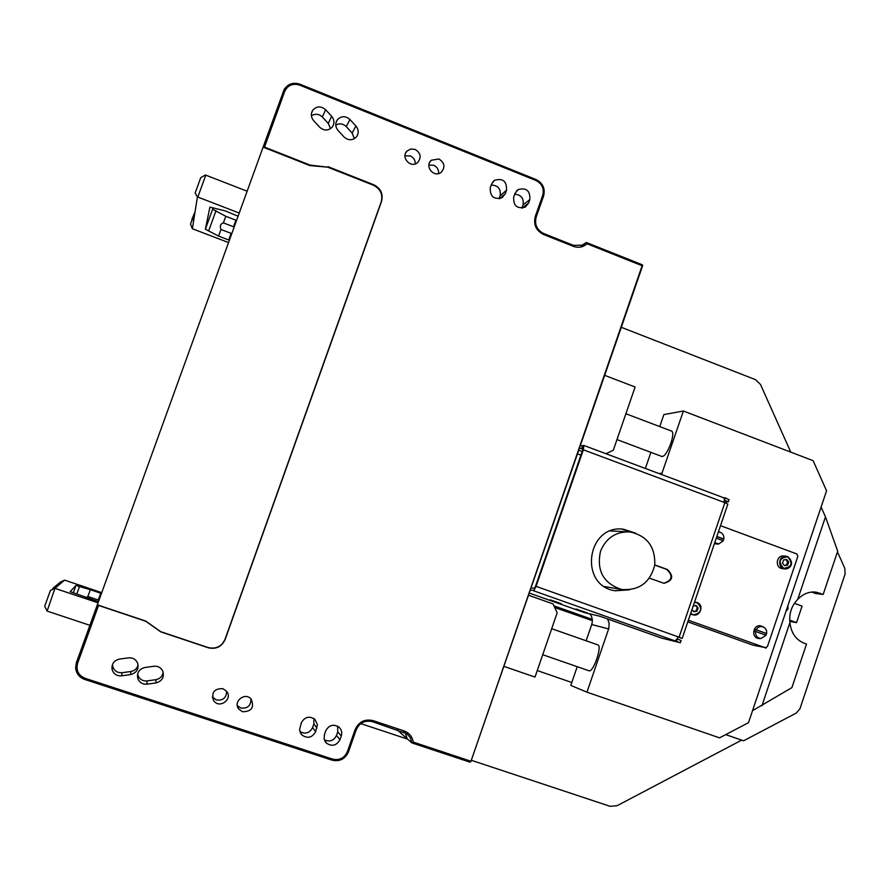 <?xml version="1.0" encoding="UTF-8"?>
<svg xmlns="http://www.w3.org/2000/svg" width="890" height="890" viewBox="0 0 890 890"><rect width="100%" height="100%" fill="white"/><g stroke="black" fill="none" stroke-linecap="round" stroke-linejoin="round"><path stroke-width="1.33" d="M528.927 595.388L553.035 603.91L557.184 612.821L535.001 677.079L504.296 666.51M605.1 375.502L635.115 387.017L613.299 450.207L606.001 453.744M580.859 445.478L582.449 446.068M789.786 621.42L796.539 622.6L802.079 606.135L794.425 603.353M789.708 620.13L796.539 622.6M537.249 670.559L571.792 682.485M592.34 620.642L554.726 607.536M659.746 426.599L663.884 414.573L683.398 411.013L661.526 474.515M723.793 497.844L724.427 499.123L723.804 502.272L724.872 502.661L679.092 637.162L678.024 636.784L677.068 638.987L681.117 640.522L680.361 642.769L661.526 638.063L607.558 618.951L609.116 623.067L608.86 628.229L586.955 692.164L570.79 685.411L577.221 666.699M586.132 640.778L591.716 624.524C592.918 620.642 592.328 617.093 589.959 613.889M645.361 468.463L650.902 452.343M616.97 439.582L662.004 456.526C664.607 456.392 667.567 452.009 670.86 443.353C673.051 436.489 673.363 432.44 671.805 431.172L671.739 431.149M586.955 692.164L719.554 737.855L748.49 722.669L826.565 490.813L813.126 460.686L683.398 411.013M580.936 455.113L577.91 453.989M607.558 618.951L600.049 616.292L584.24 612.531L529.683 593.207M583.128 448.338L581.826 447.848L582.605 445.601L583.862 445.456L583.339 449.795L536.047 586.365L533.944 590.448L530.74 590.148M680.361 642.769L533.422 590.715M576.075 608.994L587.166 612.865L576.075 608.994M550.231 599.838L561.368 603.731L550.231 599.838M531.53 587.878L534.211 588.435L535.524 586.265L582.75 449.873L583.106 447.837L581.826 447.848M679.092 637.162L682.185 638.364L677.891 637.162M677.902 637.118L679.938 637.596L678.002 636.862M724.872 502.661L727.82 504.218M654.74 565.072L666.721 569.422C673.307 575.73 672.328 580.336 663.762 583.261M628.184 589.925L615.079 590.782M621.721 529.094L634.336 532.743M649.444 578.166L663.94 583.295C672.918 580.769 674.086 576.175 667.422 569.511L654.762 564.916M635.594 533.121L623.312 529.183C587.055 524.377 578.511 585.097 614.701 590.704L629.497 589.825M677.068 638.987L675.087 640.933M677.257 639.031L676.489 641.278M724.36 500.047L725.328 497.822L723.881 497.844M724.571 500.047L728.287 501.904L723.87 502.094M579.156 450.396L582.182 451.519M582.928 449.305L579.924 448.182M729.01 499.768L725.328 497.822M542.722 654.717L589.002 670.782C593.152 672.962 602.508 645.784 597.913 644.916L597.869 644.894M752.54 710.665L791.889 687.647L806.518 644.071L803.626 642.969C795.671 639.51 791.11 632.712 789.919 622.566C788.963 613.544 791.566 605.823 797.707 599.404L825.475 516.868L821.092 507.055M761.929 705.748L789.919 622.566M787.839 605.812L788.084 608.894L786.048 611.152M797.707 599.404C803.192 593.741 809.366 591.327 816.23 592.173L823.172 594.442L837.69 551.166L825.475 516.868M823.172 594.442L815.607 593.485L811.702 592.061M687.803 621.865L753.096 645.194L766.179 647.753M688.359 620.23L765.2 647.709L767.447 646.552L797.863 556.295L796.806 553.947L720.522 525.678M764.799 647.62L766.056 648.12M690.418 614.156L691.686 614.534M714.37 543.757L718.386 543.99M762.207 626.449L761.573 626.171C753.118 622.956 750.326 638.575 759.359 638.542L760.015 638.519M785.803 556.183L783.745 556.028C776.169 554.926 774.745 568.02 782.377 568.643L782.688 568.666M691.986 609.539L693.844 611.797L697.026 611.141L698.116 607.948L696.024 605.411L693.199 605.979M698.116 607.948L695.335 605.545M697.026 611.141L696.091 610.974L697.182 607.781M693.588 611.486L696.091 610.974M722.869 540.63L723.837 539.017C724.182 535.813 722.947 533.566 720.132 532.264L718.397 531.931M714.726 542.711L718.898 543.879L723.247 540.775L716.261 538.194M723.381 539.04L716.806 536.603M723.837 539.017L716.862 536.436M765.667 635.126L766.713 633.535L766.557 630.687L765.178 628.273L763.042 626.86C760.105 626.071 757.813 627.027 756.155 629.742L755.376 629.564L754.787 631.31L755.566 631.5C755.332 635.582 757.123 637.908 760.972 638.475L766.112 635.282L755.566 631.5M766.212 633.457L755.376 629.564M766.713 633.535L756.155 629.742M788.707 561.924L786.66 559.398L783.545 560.021L782.477 563.181L784.535 565.706L787.639 565.083L788.707 561.924L787.628 561.835L785.792 559.576M787.639 565.083L786.56 564.983L787.628 561.835M784.312 565.439L786.56 564.983M600.516 551.255C606.034 537.994 615.735 531.541 629.619 531.886C646.93 535.569 655.318 546.549 654.773 564.839C650.29 582.572 639.22 590.782 621.565 589.447C603.387 583.384 596.367 570.657 600.516 551.255M372.51 721.69L406.908 733.76L410.379 737.765L411.859 742.894L469.864 762.118L470.777 761.796L642.124 265.743L587.033 243.782C583.006 247.287 578.444 248.132 573.327 246.33L543.512 234.482C536.047 230.621 533.31 224.614 535.291 216.459L542.722 195.299C544.335 188.636 542.099 183.707 535.991 180.514L299.652 85.117C292.721 83.059 287.715 85.195 284.666 91.503L264.53 147.095L263.206 146.872L76.384 662.649L75.628 667.845C76.24 673.519 79.254 677.379 84.695 679.437L332.037 760.16C339.646 761.818 345.12 759.059 348.457 751.883L356.178 729.889C359.504 722.725 364.956 719.999 372.51 721.69L373.099 720.622L404.082 730.924C409.244 732.882 412.293 736.597 413.227 742.093L411.859 742.894L397.207 729.9M581.025 245.785L586.41 242.514L582.705 245.173L573.438 245.351L543.634 233.503C536.87 229.998 534.378 224.536 536.169 217.127L543.601 195.989C545.392 188.591 542.911 183.129 536.136 179.58L299.974 84.216C293.255 82.058 287.982 83.816 284.177 89.467L263.206 146.872M587.033 243.782L586.41 242.514L642.18 264.742L642.714 265.465L642.124 265.743M405.128 732.67L407.275 738.834M413.227 742.093L470.51 761.095M263.117 147.139L309.82 165.573L327.731 167.164L310.054 165.073L264.53 147.095M327.998 166.664L373.744 184.753C380.798 188.369 383.379 193.942 381.521 201.485L225.114 639.543C221.688 646.796 216.047 649.522 208.204 647.742L160.756 631.856L145.749 621.242L98.545 605.423L77.619 663.195C75.839 670.292 78.331 675.332 85.106 678.314L332.604 759.114C339.457 760.616 344.386 758.124 347.389 751.661L355.121 729.644C358.792 721.768 364.778 718.753 373.099 720.622M415.152 149.431C420.725 152.98 421.604 157.308 417.777 162.425C410.991 169.044 400.133 157.174 407.242 150.888L410.946 148.997L415.152 149.431M222.923 688.682L226.627 691.308C233.191 699.262 219.107 709.308 213.633 700.552C211.186 692.42 214.29 688.46 222.923 688.682M438.97 158.998C444.644 162.692 445.423 167.086 441.318 172.182C434.253 178.456 423.996 166.13 431.372 160.211L438.97 158.998M242.503 711.733C251.57 711.689 254.473 707.517 251.214 699.206C245.24 691.563 232.602 701.598 238.787 709.096L242.503 711.733M491.547 184.152L494.395 180.392C502.805 177.889 506.855 181.148 506.532 190.171L505.286 193.709L502.205 197.624C493.872 199.872 489.901 196.568 490.29 187.701L491.547 184.152M355.922 126.024C358.815 129.706 358.948 133.378 356.345 137.027C352.396 140.653 348.29 140.631 344.052 136.971L338.055 130.452C335.263 126.947 335.029 123.387 337.355 119.772C341.293 115.811 345.498 115.722 349.948 119.505L355.922 126.024L352.128 132.999L346.255 126.603L349.948 119.505M514.943 193.542L513.697 197.079C513.23 205.735 517.101 209.083 525.289 207.125L528.604 203.042L529.85 199.516C530.24 190.705 526.313 187.412 518.036 189.614L514.943 193.542M130.608 674.587C136.682 672.862 139.018 669.013 137.594 663.039C135.803 659.279 132.755 657.543 128.483 657.855L119.471 659.09C113.876 660.525 111.428 664.018 112.118 669.591C113.631 674.03 116.801 676.111 121.607 675.833L130.608 674.587L130.93 671.494L122.097 672.707C117.38 672.985 114.276 670.938 112.785 666.588L112.552 664.307M155.995 682.93C162.392 680.984 164.606 676.901 162.614 670.693C160.69 667.4 157.775 665.92 153.881 666.254L144.925 667.489C138.951 669.135 136.604 672.918 137.872 678.814C139.619 682.708 142.678 684.499 147.039 684.176L155.995 682.93L155.839 679.682L147.061 680.917C142.778 681.228 139.775 679.471 138.05 675.644L137.627 673.908M324.427 734.55L324.138 739.067L326.274 743.005C331.937 746.855 336.509 745.742 339.98 739.668L341.271 735.997C342.294 732.604 341.571 729.689 339.101 727.241C333.483 723.759 329.022 724.961 325.718 730.868L324.427 734.55M315.65 731.658L317.407 724.671L314.949 719.376C309.286 715.66 304.736 716.817 301.309 722.825L299.541 729.655L301.677 734.795C307.384 738.9 312.045 737.855 315.65 731.658L312.59 727.586C309.587 733.16 305.337 734.484 299.852 731.558M319.688 127.226L313.658 120.684C310.966 117.358 310.632 113.909 312.679 110.349C316.606 106.021 320.923 105.81 325.618 109.726L331.636 116.267C334.429 119.783 334.662 123.343 332.337 126.959C328.377 130.93 324.171 131.019 319.688 127.226M404.995 155.828L410.312 155.928C413.683 157.53 415.341 160.189 415.252 163.893M428.902 165.062L433.719 165.306C437.201 166.986 438.826 169.734 438.603 173.561M330.524 128.672L328.276 123.443L322.358 117.024L325.618 109.726M311.4 115.811C315.238 113.419 318.898 113.82 322.358 117.024M499.09 198.77L500.113 195.867L506.532 190.171M491.236 185.042C498.111 185.354 501.07 188.958 500.113 195.867M335.764 125.123C339.513 123.054 343.006 123.554 346.255 126.603M352.128 132.999L354.387 138.673M521.929 208.16L523.02 205.034L529.85 199.516M514.709 194.187C521.262 194.821 524.032 198.448 523.02 205.034M97.333 604.844L145.749 621.075L160.734 631.678L208.115 647.542C215.947 649.322 221.577 646.596 225.003 639.354L381.176 201.93C383.045 194.398 380.453 188.836 373.422 185.22L327.731 167.164M97.299 604.922L98.545 605.423M226.627 691.296C226.383 697.905 222.956 700.797 216.326 699.963L212.354 696.915M250.902 698.861C251.013 705.703 247.631 708.752 240.756 707.995L237.33 705.681M138.117 665.097C137.049 668.657 134.646 670.782 130.93 671.494M163.193 672.139C162.503 676.3 160.044 678.814 155.839 679.682M337.655 726.207L337.744 731.858L341.271 735.997M337.744 731.858L336.476 735.463C333.728 740.769 329.678 742.216 324.327 739.79M313.836 718.486L313.858 723.982L316.951 727.976M312.59 727.586L313.858 723.982M470.777 761.796L642.714 265.465M98.757 600.917L98.312 600.005L100.77 593.218L101.449 593.485M98.312 600.005L87.876 596.5L90.335 589.703L100.77 593.218M101.749 592.651L64.547 580.113L60.164 582.238L52.844 588.379M54.946 588.346L47.114 611.096L44.7 606.212L50.463 590.381L54.946 588.346L64.547 580.113M55.347 588.49L98.067 602.819M98.467 601.729L70.188 591.639L75.962 585.475L90.335 589.703M47.114 611.096L89.901 625.325M75.962 585.475L73.336 592.696M79.466 586.655L76.785 594.042M87.876 596.5L85.974 597.668M234.003 227.54L233.514 226.772L235.906 220.164L236.618 220.308M238.097 216.237L225.137 210.852L209.918 207.114L205.368 229.231L218.584 236.095L220.987 229.487L231.122 233.369L232.056 232.902M231.122 233.369L228.73 239.977L229.442 240.133M233.514 226.772L223.379 222.878L225.782 216.27L235.906 220.164M228.552 242.57L192.362 228.741L197.424 196.912L195.144 193.03L200.739 177.677L205.401 174.996L247.153 191.228M212.844 208.249L212.621 209.261L225.782 216.27M197.424 196.912L239.243 213.055M218.584 236.095L228.73 239.977M190.493 224.08L192.173 219.485L190.493 224.08L192.362 228.741M195.043 211.876L191.873 219.374L193.742 220.086M193.976 218.606L192.485 218.039M193.864 214.223L194.621 214.512M212.621 209.261L205.368 229.231M216.036 210.574L208.783 230.543M223.379 222.878C220.453 223.857 219.652 226.06 220.987 229.487M725.717 734.617L743.617 740.803L796.372 713.012L799.954 708.74L845.1 573.994L844.832 568.387L837.457 551.878M471.756 760.416L610.128 806.318L617.082 805.706L741.659 740.124M790.765 452.12L760.505 384.491L755.521 379.663L621.732 327.476M360.817 723.615L407.631 739.145M592.25 619.384L553.925 605.834M590.226 614.234L587.801 613.377M658.711 473.458L662.06 473.235M591.716 624.524L608.638 628.941M723.804 502.272L583.339 449.795M678.024 636.784L536.047 586.365M666.721 569.422L667.422 569.511M812.336 592.284L820.302 593.285M764.399 647.531L765.2 647.709M690.685 613.377L693.555 614.89C701.821 612.798 702.944 608.671 696.937 602.508L694.5 602.174M690.785 613.088C697.46 619.896 705.781 605.856 696.926 602.741L694.411 602.43M782.377 568.643L784.769 568.866C788.662 569.711 796.172 563.737 787.55 556.539L786.148 556.206C778.539 555.104 777.115 568.243 784.769 568.866C792.434 566.396 793.357 562.28 787.539 556.539L786.148 556.206M787.55 556.762C779.295 558.052 777.994 561.913 783.645 568.343C791.889 567.041 793.19 563.181 787.55 556.762M403.47 731.981L404.082 730.924M535.291 216.459L536.169 217.127M543.601 195.989L542.722 195.299M543.634 233.503L543.512 234.482M299.974 84.216L299.652 85.117M283.332 91.314L284.666 91.503M536.136 179.58L535.991 180.514M76.384 662.649L77.619 663.195M84.695 679.437L85.106 678.314M332.037 760.16L332.604 759.114M356.178 729.889L355.121 729.644M348.457 751.883L347.389 751.661M122.097 672.707L121.607 675.833M147.061 680.917L147.039 684.176M336.476 735.463L339.98 739.668M328.276 123.443L331.636 116.267M499.646 198.67L505.286 193.709M522.285 208.127L528.604 203.042M573.327 246.33L573.438 245.351M205.801 175.141L197.814 197.068M682.185 638.364L727.842 504.152M622.677 529.161L623.312 529.183M583.862 445.456L723.971 497.877M728.287 501.904L729.044 499.679M815.329 592.061L816.23 592.173M551.7 628.707L597.913 644.916M764.577 647.586L765.378 647.764M691.474 614.489L693.555 614.89C699.952 616.77 704.713 604.877 696.937 602.508L696.047 602.263M694.556 602.007L695.802 602.219M719.877 532.176L718.497 531.719M718.898 543.879L717.451 544.191M763.398 627.005L761.94 626.326M760.972 638.475L759.359 638.542M604.51 586.543L621.565 589.447M610.473 530.963L627.294 531.775M671.805 431.172L625.893 413.739M212.41 697.015L213.633 700.552M237.396 706.037L238.787 709.096M112.785 666.588L112.118 669.591M138.05 675.644L137.872 678.814M325.017 741.348L326.274 743.005M300.33 732.804L301.677 734.795M405.729 152.969L407.242 150.888M429.826 162.114L431.372 160.211M311.489 113.23L312.679 110.349M492.749 181.949L494.395 180.392M336.02 122.497L337.355 119.772M516.411 191.005L518.036 189.614"/></g></svg>
